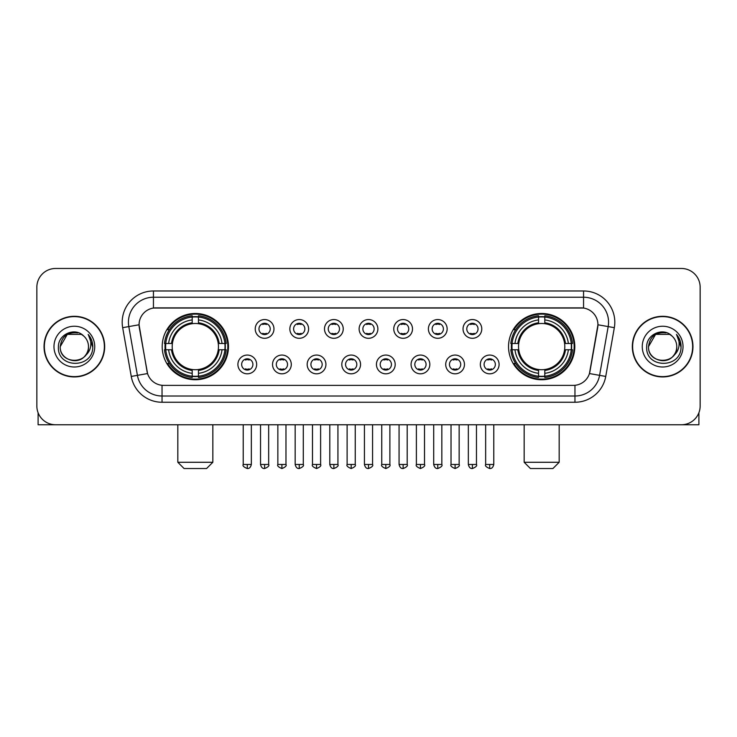 <?xml version="1.0" encoding="UTF-8"?>
<svg xmlns="http://www.w3.org/2000/svg" width="737" height="737" viewBox="0 0 737 737"><rect width="100%" height="100%" fill="white"/><g stroke="black" fill="none" stroke-linecap="round" stroke-linejoin="round"><path stroke-width="1.11" d="M508.539 346.62A33.137 33.137 0 0 0 541.667 379.748A33.137 33.137 0 0 0 574.805 346.62A33.137 33.137 0 0 0 541.667 313.483A33.137 33.137 0 0 0 508.539 346.62M162.195 346.62A33.137 33.137 0 0 0 195.333 379.748A33.137 33.137 0 0 0 228.461 346.62A33.137 33.137 0 0 0 195.333 313.483A33.137 33.137 0 0 0 162.195 346.62M256.66 364.437A9.378 9.378 0 0 1 247.282 373.816A9.378 9.378 0 0 1 237.904 364.437A9.378 9.378 0 0 1 247.282 355.059A9.378 9.378 0 0 1 256.66 364.437M241.653 364.437A5.629 5.629 0 0 0 247.282 370.066A5.629 5.629 0 0 0 252.911 364.437A5.629 5.629 0 0 0 247.282 358.808A5.629 5.629 0 0 0 241.653 364.437M291.29 364.437A9.378 9.378 0 0 1 281.912 373.816A9.378 9.378 0 0 1 272.533 364.437A9.378 9.378 0 0 1 281.912 355.059A9.378 9.378 0 0 1 291.29 364.437M276.292 364.437A5.629 5.629 0 0 0 281.912 370.066A5.629 5.629 0 0 0 287.541 364.437A5.629 5.629 0 0 0 281.912 358.808A5.629 5.629 0 0 0 276.292 364.437M325.929 364.437A9.378 9.378 0 0 1 316.551 373.816A9.378 9.378 0 0 1 307.172 364.437A9.378 9.378 0 0 1 316.551 355.059A9.378 9.378 0 0 1 325.929 364.437M310.922 364.437A5.629 5.629 0 0 0 316.551 370.066A5.629 5.629 0 0 0 322.18 364.437A5.629 5.629 0 0 0 316.551 358.808A5.629 5.629 0 0 0 310.922 364.437M360.559 364.437A9.378 9.378 0 0 1 351.18 373.816A9.378 9.378 0 0 1 341.802 364.437A9.378 9.378 0 0 1 351.18 355.059A9.378 9.378 0 0 1 360.559 364.437M345.561 364.437A5.629 5.629 0 0 0 351.18 370.066A5.629 5.629 0 0 0 356.809 364.437A5.629 5.629 0 0 0 351.18 358.808A5.629 5.629 0 0 0 345.561 364.437M395.198 364.437A9.378 9.378 0 0 1 385.82 373.816A9.378 9.378 0 0 1 376.441 364.437A9.378 9.378 0 0 1 385.82 355.059A9.378 9.378 0 0 1 395.198 364.437M380.191 364.437A5.629 5.629 0 0 0 385.82 370.066A5.629 5.629 0 0 0 391.439 364.437A5.629 5.629 0 0 0 385.82 358.808A5.629 5.629 0 0 0 380.191 364.437M429.828 364.437A9.378 9.378 0 0 1 420.449 373.816A9.378 9.378 0 0 1 411.071 364.437A9.378 9.378 0 0 1 420.449 355.059A9.378 9.378 0 0 1 429.828 364.437M414.82 364.437A5.629 5.629 0 0 0 420.449 370.066A5.629 5.629 0 0 0 426.078 364.437A5.629 5.629 0 0 0 420.449 358.808A5.629 5.629 0 0 0 414.82 364.437M464.467 364.437A9.378 9.378 0 0 1 455.088 373.816A9.378 9.378 0 0 1 445.71 364.437A9.378 9.378 0 0 1 455.088 355.059A9.378 9.378 0 0 1 464.467 364.437M449.459 364.437A5.629 5.629 0 0 0 455.088 370.066A5.629 5.629 0 0 0 460.708 364.437A5.629 5.629 0 0 0 455.088 358.808A5.629 5.629 0 0 0 449.459 364.437M499.096 364.437A9.378 9.378 0 0 1 489.718 373.816A9.378 9.378 0 0 1 480.34 364.437A9.378 9.378 0 0 1 489.718 355.059A9.378 9.378 0 0 1 499.096 364.437M484.089 364.437A5.629 5.629 0 0 0 489.718 370.066A5.629 5.629 0 0 0 495.347 364.437A5.629 5.629 0 0 0 489.718 358.808A5.629 5.629 0 0 0 484.089 364.437M273.971 328.923A9.378 9.378 0 0 1 264.601 338.301A9.378 9.378 0 0 1 255.223 328.923A9.378 9.378 0 0 1 264.601 319.554A9.378 9.378 0 0 1 273.971 328.923M258.973 328.923A5.629 5.629 0 0 0 264.601 334.552A5.629 5.629 0 0 0 270.221 328.923A5.629 5.629 0 0 0 264.601 323.303A5.629 5.629 0 0 0 258.973 328.923M308.61 328.923A9.378 9.378 0 0 1 299.231 338.301A9.378 9.378 0 0 1 289.853 328.923A9.378 9.378 0 0 1 299.231 319.554A9.378 9.378 0 0 1 308.61 328.923M293.602 328.923A5.629 5.629 0 0 0 299.231 334.552A5.629 5.629 0 0 0 304.86 328.923A5.629 5.629 0 0 0 299.231 323.303A5.629 5.629 0 0 0 293.602 328.923M343.239 328.923A9.378 9.378 0 0 1 333.87 338.301A9.378 9.378 0 0 1 324.492 328.923A9.378 9.378 0 0 1 333.87 319.554A9.378 9.378 0 0 1 343.239 328.923M328.241 328.923A5.629 5.629 0 0 0 333.87 334.552A5.629 5.629 0 0 0 339.49 328.923A5.629 5.629 0 0 0 333.87 323.303A5.629 5.629 0 0 0 328.241 328.923M377.878 328.923A9.378 9.378 0 0 1 368.5 338.301A9.378 9.378 0 0 1 359.122 328.923A9.378 9.378 0 0 1 368.5 319.554A9.378 9.378 0 0 1 377.878 328.923M362.871 328.923A5.629 5.629 0 0 0 368.5 334.552A5.629 5.629 0 0 0 374.129 328.923A5.629 5.629 0 0 0 368.5 323.303A5.629 5.629 0 0 0 362.871 328.923M412.508 328.923A9.378 9.378 0 0 1 403.13 338.301A9.378 9.378 0 0 1 393.761 328.923A9.378 9.378 0 0 1 403.13 319.554A9.378 9.378 0 0 1 412.508 328.923M397.51 328.923A5.629 5.629 0 0 0 403.13 334.552A5.629 5.629 0 0 0 408.759 328.923A5.629 5.629 0 0 0 403.13 323.303A5.629 5.629 0 0 0 397.51 328.923M447.147 328.923A9.378 9.378 0 0 1 437.769 338.301A9.378 9.378 0 0 1 428.39 328.923A9.378 9.378 0 0 1 437.769 319.554A9.378 9.378 0 0 1 447.147 328.923M432.14 328.923A5.629 5.629 0 0 0 437.769 334.552A5.629 5.629 0 0 0 443.398 328.923A5.629 5.629 0 0 0 437.769 323.303A5.629 5.629 0 0 0 432.14 328.923M481.777 328.923A9.378 9.378 0 0 1 472.399 338.301A9.378 9.378 0 0 1 463.029 328.923A9.378 9.378 0 0 1 472.399 319.554A9.378 9.378 0 0 1 481.777 328.923M466.779 328.923A5.629 5.629 0 0 0 472.399 334.552A5.629 5.629 0 0 0 478.027 328.923A5.629 5.629 0 0 0 472.399 323.303A5.629 5.629 0 0 0 466.779 328.923M131.26 376.432L122.664 327.67A31.258 31.258 0 0 1 153.443 290.977L583.557 290.977A31.258 31.258 0 0 1 614.336 327.67L605.74 376.432A31.258 31.258 0 0 1 574.961 402.255L162.039 402.255A31.258 31.258 0 0 1 131.26 376.432L147.557 373.558L139.321 327.67A16.877 16.877 0 0 1 155.94 307.863L581.06 307.863A16.877 16.877 0 0 1 597.679 327.67L589.959 371.43A16.877 16.877 0 0 1 573.34 385.377L163.66 385.377A16.877 16.877 0 0 1 147.041 371.43L139.063 324.777L128.818 326.583A25.003 25.003 0 0 1 153.443 297.232L583.557 297.232A25.003 25.003 0 0 1 608.182 326.583L599.586 375.345A25.003 25.003 0 0 1 574.961 396.009L162.039 396.009A25.003 25.003 0 0 1 137.414 375.345L128.818 326.583A25.003 25.003 0 0 1 128.441 322.235M165.171 349.743A30.318 30.318 0 0 1 165.171 343.497M511.515 349.743A30.318 30.318 0 0 1 511.515 343.497M44.036 346.62A30.318 30.318 0 0 0 74.363 376.939A30.318 30.318 0 0 0 104.682 346.62A30.318 30.318 0 0 0 74.363 316.302A30.318 30.318 0 0 0 44.036 346.62M632.318 346.62A30.318 30.318 0 0 0 662.637 376.939A30.318 30.318 0 0 0 692.964 346.62A30.318 30.318 0 0 0 662.637 316.302A30.318 30.318 0 0 0 632.318 346.62M153.443 290.977L153.443 308.048L583.557 308.048L583.557 290.977M139.063 324.741L139.247 322.235M573.34 385.377L163.66 385.377M614.336 327.67L597.937 324.777L589.443 373.558L605.74 376.432M589.959 371.43L589.858 371.964M147.142 371.964L147.041 371.43M700.15 287.227A18.757 18.757 0 0 0 681.393 268.471L55.607 268.471A18.757 18.757 0 0 0 36.85 287.227L36.85 406.013A18.757 18.757 0 0 0 55.607 424.761L681.393 424.761A18.757 18.757 0 0 0 700.15 406.013L700.15 287.227L700.15 406.013M36.85 287.227L36.85 406.013M681.393 268.471L55.607 268.471M55.607 424.761L681.393 424.761M104.368 346.62A30.005 30.005 0 0 0 74.363 316.615A30.005 30.005 0 0 0 44.349 346.62A30.005 30.005 0 0 0 74.363 376.625A30.005 30.005 0 0 0 104.368 346.62M81.42 334.386L83.613 335.943A14.132 14.132 0 0 1 88.486 346.62C89.352 364.843 59.365 364.843 60.231 346.62L67.297 334.386L81.42 334.386L83.613 335.943C74.944 326.86 58.251 334.34 58.407 346.62C56.823 368.426 92.18 368.997 92.751 347.68L92.788 346.62C92.733 341.986 91.195 337.915 88.164 334.414C90.467 338.191 91.277 342.263 90.596 346.62C89.932 350.324 88.136 353.355 85.188 355.695A14.132 14.132 0 0 0 88.486 346.62C89.352 364.843 59.365 364.843 60.231 346.62C61.604 336.468 67.426 331.89 77.698 332.894M85.188 355.695C77.689 365.838 59.494 359.352 60.231 346.62M53.976 346.62A20.378 20.378 0 0 0 74.363 366.998A20.378 20.378 0 0 0 94.741 346.62A20.378 20.378 0 0 0 74.363 326.242A20.378 20.378 0 0 0 53.976 346.62M88.302 334.57L92.779 347.155M38.103 412.748L38.103 424.761L110.624 424.761M692.651 346.62A30.005 30.005 0 0 0 662.637 316.615A30.005 30.005 0 0 0 632.632 346.62A30.005 30.005 0 0 0 662.637 376.625A30.005 30.005 0 0 0 692.651 346.62M671.895 335.943A14.132 14.132 0 0 1 676.769 346.62C677.635 364.843 647.648 364.843 648.514 346.62L655.58 334.386L669.703 334.386L671.895 335.943C663.226 326.86 646.533 334.34 646.69 346.62C645.096 368.426 680.463 368.997 681.034 347.68L681.062 346.62C681.016 341.986 679.468 337.915 676.437 334.414C678.749 338.191 679.56 342.263 678.878 346.62C678.215 350.324 676.409 353.355 673.471 355.695A14.132 14.132 0 0 0 676.769 346.62C677.635 364.843 647.648 364.843 648.514 346.62C649.887 336.468 655.709 331.89 665.981 332.894M673.471 355.695C665.962 365.838 647.777 359.352 648.514 346.62M642.259 346.62A20.378 20.378 0 0 0 662.637 366.998A20.378 20.378 0 0 0 683.024 346.62A20.378 20.378 0 0 0 662.637 326.242A20.378 20.378 0 0 0 642.259 346.62M676.575 334.57L681.062 347.155M206.581 468.529L184.075 468.529L177.829 462.274L212.836 462.274L206.581 468.529M218.244 349.743A23.133 23.133 0 0 0 198.456 323.7L198.456 323.7A23.133 23.133 0 0 0 172.412 349.743A23.133 23.133 0 0 0 218.244 349.743L219.175 349.743L218.244 349.743A23.133 23.133 0 0 1 198.456 369.541L198.456 373.318A26.882 26.882 0 0 0 222.03 349.743L226.176 349.743A31.009 31.009 0 0 1 198.456 377.473L198.456 376.211A29.756 29.756 0 0 0 224.923 349.743M165.797 349.743A29.692 29.692 0 0 1 165.797 343.497M198.456 317.085A29.692 29.692 0 0 0 192.2 317.085M224.859 343.497A29.692 29.692 0 0 1 224.859 349.743M226.176 343.497A31.009 31.009 0 0 0 198.456 315.768L198.456 317.03A29.756 29.756 0 0 1 224.923 343.497L226.176 343.497M164.48 349.743A31.009 31.009 0 0 0 192.2 377.473L192.2 376.211A29.756 29.756 0 0 1 165.733 349.743L164.48 349.743M224.923 343.497L222.03 343.497A26.882 26.882 0 0 0 198.456 319.922L198.456 317.03M198.456 376.211L198.456 373.318M165.733 349.743L168.626 349.743A26.882 26.882 0 0 0 192.2 373.318L192.2 376.211M198.456 319.922L198.456 322.778A24.045 24.045 0 0 1 219.175 343.497L222.03 343.497M222.03 349.743L219.175 349.743A24.045 24.045 0 0 1 198.456 370.462M192.2 373.318L192.2 369.541A23.133 23.133 0 0 1 172.412 349.743L168.626 349.743M218.244 343.497L219.175 343.497M198.456 376.146A29.692 29.692 0 0 1 192.2 376.146M192.2 315.768A31.009 31.009 0 0 0 164.48 343.497L165.733 343.497A29.756 29.756 0 0 1 192.2 317.03L192.2 315.768M192.2 317.03L192.2 319.922A26.882 26.882 0 0 0 168.626 343.497L165.733 343.497M192.2 323.663L192.2 319.922M168.626 343.497L171.491 343.497A24.045 24.045 0 0 1 192.2 322.778M192.2 369.541L192.2 370.462A24.045 24.045 0 0 1 171.491 349.743M169.317 329.743L167.548 329.743A32.511 32.511 0 0 1 227.834 346.62A32.511 32.511 0 0 1 167.548 363.498L169.317 363.498M552.925 468.529L530.419 468.529L524.164 462.274L559.171 462.274L552.925 468.529M564.588 349.743A23.133 23.133 0 0 0 544.8 323.7L544.8 323.7A23.133 23.133 0 0 0 518.756 349.743A23.133 23.133 0 0 0 564.588 349.743L565.509 349.743L564.588 349.743A23.133 23.133 0 0 1 544.8 369.541L544.8 373.318A26.882 26.882 0 0 0 568.374 349.743L572.52 349.743A31.009 31.009 0 0 1 544.8 377.473L544.8 376.211A29.756 29.756 0 0 0 571.267 349.743M512.141 349.743A29.692 29.692 0 0 1 512.141 343.497M544.8 317.085A29.692 29.692 0 0 0 538.544 317.085M571.203 343.497A29.692 29.692 0 0 1 571.203 349.743M572.52 343.497A31.009 31.009 0 0 0 544.8 315.768L544.8 317.03A29.756 29.756 0 0 1 571.267 343.497L572.52 343.497M510.824 349.743A31.009 31.009 0 0 0 538.544 377.473L538.544 376.211A29.756 29.756 0 0 1 512.077 349.743L510.824 349.743M571.267 343.497L568.374 343.497A26.882 26.882 0 0 0 544.8 319.922L544.8 317.03M544.8 376.211L544.8 373.318M512.077 349.743L514.97 349.743A26.882 26.882 0 0 0 538.544 373.318L538.544 376.211M544.8 319.922L544.8 322.778A24.045 24.045 0 0 1 565.509 343.497L568.374 343.497M568.374 349.743L565.509 349.743A24.045 24.045 0 0 1 544.8 370.462M538.544 373.318L538.544 369.541A23.133 23.133 0 0 1 518.756 349.743L514.97 349.743M564.588 343.497L565.509 343.497M544.8 376.146A29.692 29.692 0 0 1 538.544 376.146M538.544 315.768A31.009 31.009 0 0 0 510.824 343.497L512.077 343.497A29.756 29.756 0 0 1 538.544 317.03L538.544 315.768M538.544 317.03L538.544 319.922A26.882 26.882 0 0 0 514.97 343.497L512.077 343.497M538.544 323.663L538.544 319.922M514.97 343.497L517.825 343.497A24.045 24.045 0 0 1 538.544 322.778M538.544 369.541L538.544 370.462A24.045 24.045 0 0 1 517.825 349.743M515.66 329.743L513.892 329.743A32.511 32.511 0 0 1 574.178 346.62A32.511 32.511 0 0 1 513.892 363.498L515.66 363.498M262.722 334.23L262.722 333.345A4.8 4.8 0 0 0 266.472 333.345L266.472 334.23M266.472 323.626L266.472 324.51A4.8 4.8 0 0 0 262.722 324.51L262.722 323.626M297.352 334.23L297.352 333.345A4.8 4.8 0 0 0 301.111 333.345L301.111 334.23M301.111 323.626L301.111 324.51A4.8 4.8 0 0 0 297.352 324.51L297.352 323.626M331.991 334.23L331.991 333.345A4.8 4.8 0 0 0 335.74 333.345L335.74 334.23M335.74 323.626L335.74 324.51A4.8 4.8 0 0 0 331.991 324.51L331.991 323.626M366.621 334.23L366.621 333.345A4.8 4.8 0 0 0 370.379 333.345L370.379 334.23M370.379 323.626L370.379 324.51A4.8 4.8 0 0 0 366.621 324.51L366.621 323.626M401.26 334.23L401.26 333.345A4.8 4.8 0 0 0 405.009 333.345L405.009 334.23M405.009 323.626L405.009 324.51A4.8 4.8 0 0 0 401.26 324.51L401.26 323.626M435.889 334.23L435.889 333.345A4.8 4.8 0 0 0 439.648 333.345L439.648 334.23M439.648 323.626L439.648 324.51A4.8 4.8 0 0 0 435.889 324.51L435.889 323.626M470.528 334.23L470.528 333.345A4.8 4.8 0 0 0 474.278 333.345L474.278 334.23M474.278 323.626L474.278 324.51A4.8 4.8 0 0 0 470.528 324.51L470.528 323.626M245.403 369.744L245.403 368.85A4.8 4.8 0 0 0 249.152 368.85L249.152 369.744M249.152 359.131L249.152 360.024A4.8 4.8 0 0 0 245.403 360.024L245.403 359.131M280.042 369.744L280.042 368.85A4.8 4.8 0 0 0 283.791 368.85L283.791 369.744M283.791 359.131L283.791 360.024A4.8 4.8 0 0 0 280.042 360.024L280.042 359.131M314.671 369.744L314.671 368.85A4.8 4.8 0 0 0 318.421 368.85L318.421 369.744M318.421 359.131L318.421 360.024A4.8 4.8 0 0 0 314.671 360.024L314.671 359.131M349.31 369.744L349.31 368.85A4.8 4.8 0 0 0 353.06 368.85L353.06 369.744M353.06 359.131L353.06 360.024A4.8 4.8 0 0 0 349.31 360.024L349.31 359.131M383.94 369.744L383.94 368.85A4.8 4.8 0 0 0 387.69 368.85L387.69 369.744M387.69 359.131L387.69 360.024A4.8 4.8 0 0 0 383.94 360.024L383.94 359.131M418.579 369.744L418.579 368.85A4.8 4.8 0 0 0 422.329 368.85L422.329 369.744M422.329 359.131L422.329 360.024A4.8 4.8 0 0 0 418.579 360.024L418.579 359.131M453.209 369.744L453.209 368.85A4.8 4.8 0 0 0 456.958 368.85L456.958 369.744M456.958 359.131L456.958 360.024A4.8 4.8 0 0 0 453.209 360.024L453.209 359.131M487.848 369.744L487.848 368.85A4.8 4.8 0 0 0 491.597 368.85L491.597 369.744M491.597 359.131L491.597 360.024A4.8 4.8 0 0 0 487.848 360.024L487.848 359.131M698.897 412.748L698.897 424.761L626.376 424.761M574.961 385.304L574.961 402.255M162.039 402.255L162.039 385.304M122.664 327.67L128.818 326.583M192.2 376.432A29.977 29.977 0 0 0 198.456 376.432M225.144 349.743A29.977 29.977 0 0 0 225.144 343.497M198.456 316.809A29.977 29.977 0 0 0 192.2 316.809M538.544 376.432A29.977 29.977 0 0 0 544.8 376.432M571.479 349.743A29.977 29.977 0 0 0 571.479 343.497M544.8 316.809A29.977 29.977 0 0 0 538.544 316.809M264.601 464.467L260.53 464.467C261.239 467.359 262.602 468.714 264.601 468.529L264.601 464.467L268.664 464.467L268.664 424.761M299.231 464.467L295.168 464.467C295.878 467.359 297.232 468.714 299.231 468.529L299.231 464.467L303.294 464.467L303.294 424.761M333.87 464.467L329.798 464.467C330.508 467.359 331.862 468.714 333.87 468.529L333.87 464.467L337.933 464.467L337.933 424.761M368.5 464.467L364.437 464.467C365.147 467.359 366.501 468.714 368.5 468.529L368.5 464.467L372.563 464.467L372.563 424.761M403.13 464.467L399.067 464.467C399.776 467.359 401.131 468.714 403.13 468.529L403.13 464.467L407.202 464.467L407.202 424.761M437.769 464.467L433.706 464.467C434.415 467.359 435.77 468.714 437.769 468.529L437.769 464.467L441.832 464.467L441.832 424.761M472.399 464.467L468.336 464.467C469.045 467.359 470.399 468.714 472.399 468.529L472.399 464.467L476.471 464.467L476.471 424.761M247.282 464.467L243.219 464.467C242.39 465.766 243.744 467.12 247.282 468.529L247.282 464.467L251.345 464.467L251.345 424.761M281.912 464.467L277.849 464.467C277.029 465.766 278.383 467.12 281.912 468.529L281.912 464.467L285.974 464.467L285.974 424.761M316.551 464.467L312.488 464.467C311.659 465.766 313.013 467.12 316.551 468.529L316.551 464.467L320.613 464.467L320.613 424.761M351.18 464.467L347.118 464.467C346.298 465.766 347.652 467.12 351.18 468.529L351.18 464.467L355.243 464.467L355.243 424.761M385.82 464.467L381.757 464.467C380.928 465.766 382.282 467.12 385.82 468.529L385.82 464.467L389.882 464.467L389.882 424.761M420.449 464.467L416.387 464.467C415.567 465.766 416.921 467.12 420.449 468.529L420.449 464.467L424.512 464.467L424.512 424.761M455.088 464.467L451.026 464.467C450.196 465.766 451.551 467.12 455.088 468.529L455.088 464.467L459.151 464.467L459.151 424.761M489.718 464.467L485.655 464.467C484.835 465.766 486.19 467.12 489.718 468.529L489.718 464.467L493.781 464.467L493.781 424.761M212.836 424.761L212.836 462.274M177.829 424.761L177.829 462.274M559.171 424.761L559.171 462.274M524.164 424.761L524.164 462.274M260.53 464.467L260.53 424.761M268.664 464.467C269.484 465.766 268.13 467.12 264.601 468.529M295.168 464.467L295.168 424.761M303.294 464.467C304.123 465.766 302.769 467.12 299.231 468.529M329.798 464.467L329.798 424.761M337.933 464.467C338.753 465.766 337.399 467.12 333.87 468.529M364.437 464.467L364.437 424.761M372.563 464.467C373.392 465.766 372.038 467.12 368.5 468.529M399.067 464.467L399.067 424.761M407.202 464.467C408.022 465.766 406.667 467.12 403.13 468.529M433.706 464.467L433.706 424.761M441.832 464.467C442.661 465.766 441.306 467.12 437.769 468.529M468.336 464.467L468.336 424.761M476.471 464.467C477.29 465.766 475.936 467.12 472.399 468.529M243.219 464.467L243.219 424.761M251.345 464.467C250.635 467.359 249.281 468.714 247.282 468.529M277.849 464.467L277.849 424.761M285.974 464.467C286.804 465.766 285.449 467.12 281.912 468.529M312.488 464.467L312.488 424.761M320.613 464.467C321.433 465.766 320.079 467.12 316.551 468.529M347.118 464.467L347.118 424.761M355.243 464.467C356.072 465.766 354.718 467.12 351.18 468.529M381.757 464.467L381.757 424.761M389.882 464.467C390.702 465.766 389.348 467.12 385.82 468.529M416.387 464.467L416.387 424.761M424.512 464.467C425.341 465.766 423.987 467.12 420.449 468.529M451.026 464.467L451.026 424.761M459.151 464.467C459.971 465.766 458.617 467.12 455.088 468.529M485.655 464.467L485.655 424.761M493.781 464.467C493.071 467.359 491.717 468.714 489.718 468.529"/></g></svg>
